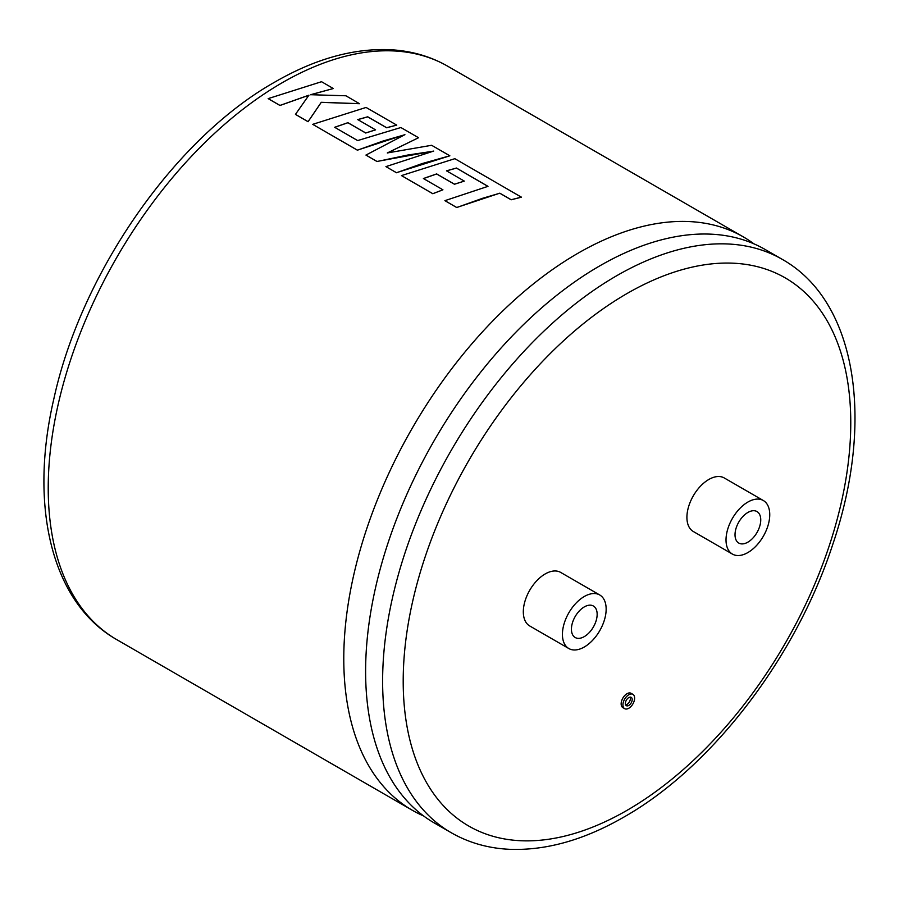 <?xml version="1.0" encoding="UTF-8"?>
<svg xmlns="http://www.w3.org/2000/svg" width="899" height="899" viewBox="0 0 899 899"><rect width="100%" height="100%" fill="white"/><g stroke="black" fill="none" stroke-linecap="round" stroke-linejoin="round"><path stroke-width="1.35" d="M423.62 815.955A331.034 191.116 -60 0 1 412.338 810.28A331.034 191.116 -60 0 1 343.778 658.742A331.034 191.116 -60 0 1 577.855 253.316A331.034 191.116 -60 0 1 743.372 236.92A331.034 191.116 -60 0 1 753.924 243.843M630.12 697.118A4.821 2.787 -60 0 1 626.985 704.411A4.821 2.787 -60 0 1 625.648 704.861M628.783 705.445A4.821 2.787 120 0 0 631.93 701.198A4.821 2.787 120 0 0 631.199 697.332A4.821 2.787 120 0 0 628.783 697.579A4.821 2.787 120 0 0 625.637 701.827A4.821 2.787 120 0 0 626.378 705.681A4.821 2.787 120 0 0 628.783 705.445M628.783 694.77A8.26 4.765 120 0 0 623.389 702.04A8.26 4.765 120 0 0 624.659 708.659A8.26 4.765 120 0 0 628.783 708.255A8.26 4.765 120 0 0 634.177 700.973A8.26 4.765 120 0 0 632.918 694.365A8.26 4.765 120 0 0 628.783 694.77M632.918 694.365L631.109 693.32A8.26 4.765 120 0 0 626.985 693.725A8.26 4.765 120 0 0 621.591 701.006A8.26 4.765 120 0 0 622.861 707.625L624.659 708.659M584.283 606.915A18.194 10.496 -60 0 1 593.385 606.005A18.194 10.496 -60 0 1 596.172 620.58A18.194 10.496 -60 0 1 584.283 636.616A18.194 10.496 -60 0 1 575.191 637.515A18.194 10.496 -60 0 1 572.405 622.94A18.194 10.496 -60 0 1 584.283 606.915M584.283 647.01A30.926 17.856 -60 0 1 568.831 648.539A30.926 17.856 -60 0 1 564.089 623.76A30.926 17.856 -60 0 1 584.283 596.509A30.926 17.856 -60 0 1 599.745 594.981A30.926 17.856 -60 0 1 604.488 619.759A30.926 17.856 -60 0 1 584.283 647.01M599.745 594.981L560.65 572.405A30.926 17.856 120 0 0 545.187 573.944A30.926 17.856 120 0 0 524.982 601.184A30.926 17.856 120 0 0 529.725 625.962L568.831 648.539M747.878 542.164A18.194 10.496 120 0 0 759.767 526.129A18.194 10.496 120 0 0 756.969 511.553A18.194 10.496 120 0 0 747.878 512.464A18.194 10.496 120 0 0 736 528.488A18.194 10.496 120 0 0 738.787 543.063A18.194 10.496 120 0 0 747.878 542.164M365.612 671.339A331.034 191.116 -60 0 1 599.689 265.913A331.034 191.116 -60 0 1 678.273 236.235A331.034 191.116 -60 0 1 765.206 249.517L782.209 259.339A331.034 191.116 -60 0 0 616.692 275.735A331.034 191.116 -60 0 0 400.437 567.438A331.034 191.116 -60 0 0 451.186 832.699L434.172 822.888A331.034 191.116 -60 0 1 379.198 754.25A331.034 191.116 -60 0 1 365.612 671.339M747.878 502.058A30.926 17.856 120 0 0 727.684 529.309A30.926 17.856 120 0 0 732.415 554.087A30.926 17.856 120 0 0 747.878 552.559A30.926 17.856 120 0 0 768.083 525.308A30.926 17.856 120 0 0 763.341 500.529A30.926 17.856 120 0 0 747.878 502.058M763.341 500.529L724.246 477.953A30.926 17.856 120 0 0 708.783 479.493A30.926 17.856 120 0 0 688.578 506.733A30.926 17.856 120 0 0 693.32 531.511L732.415 554.087M444.904 200.657L456.726 207.545L482.561 198.297L499.788 193.229L511.149 199.792L521.442 197.196L454.849 158.685L401.471 175.586L432.812 193.678L442.926 189.801L423.395 178.519L436.656 173.912L454.456 184.194L464.311 181.104L446.511 170.821L456.467 168.034L487.977 186.351L444.904 200.657L456.714 207.489L499.799 193.173L511.149 199.735L521.442 197.128M423.407 178.586L436.656 173.979L454.456 184.25L464.311 181.104M401.471 175.586L432.812 193.734L442.926 189.801M385.929 166.618L396.481 172.754L422.316 163.517L449.848 155.797L431.644 145.29L387.334 152.942L418.541 137.727L400.875 127.523L357.656 140.57L334.653 127.287L347.902 122.68L365.702 132.951L375.568 129.861L357.757 119.578L367.713 116.791L386.615 127.703L396.74 125.13L366.084 107.442L312.706 124.343L357.397 150.144L404.91 134.659L365.938 155.066L376.996 161.46L433.666 151.077L385.929 166.618L396.47 172.698L449.848 155.797M365.938 155.066L377.007 161.517L407.674 155.055L433.666 151.144M312.706 124.343L357.409 150.2L383.244 140.952L404.91 134.726M295.456 114.375L308.076 121.725L321.246 102.362L359.544 103.722L345.901 95.777L310.593 94.71L333.338 88.529L321.527 81.708L268.16 98.62L279.96 105.43L308.919 95.182L295.456 114.375L308.076 121.668L321.246 102.306L359.555 103.666M268.16 98.62L279.96 105.486L308.919 95.238M310.593 94.766L333.338 88.529M357.757 119.646L367.713 116.859L386.615 127.77L396.74 125.13M334.653 127.343L347.902 122.736L365.702 133.018L375.568 129.861M387.334 152.999L418.541 137.727M446.511 170.889L456.467 168.091L487.977 186.408M626.985 293.557A316.482 182.722 120 0 0 403.202 681.161A316.482 182.722 120 0 0 626.985 810.37A316.482 182.722 120 0 0 850.769 422.766A316.482 182.722 120 0 0 626.985 293.557M282.308 82.674A331.034 191.116 120 0 0 66.043 374.389A331.034 191.116 120 0 0 116.791 639.65C51.322 602.577 28.813 505.564 53.951 398.414C81.438 272.487 174.923 138.176 275.027 81.955C314.774 59.019 352.992 48.265 389.649 49.681C410.922 50.715 430.306 56.244 447.814 66.279A331.034 191.116 120 0 0 282.308 82.674M451.186 832.699C468.784 842.79 488.292 848.33 509.688 849.319C546.255 850.656 584.35 839.891 623.973 817.034C712.109 767.128 796.02 657.203 832.643 544.794C874.738 421.328 857.039 301.356 782.209 259.339M412.338 810.28L116.791 639.65M743.372 236.92L447.814 66.279"/></g></svg>

